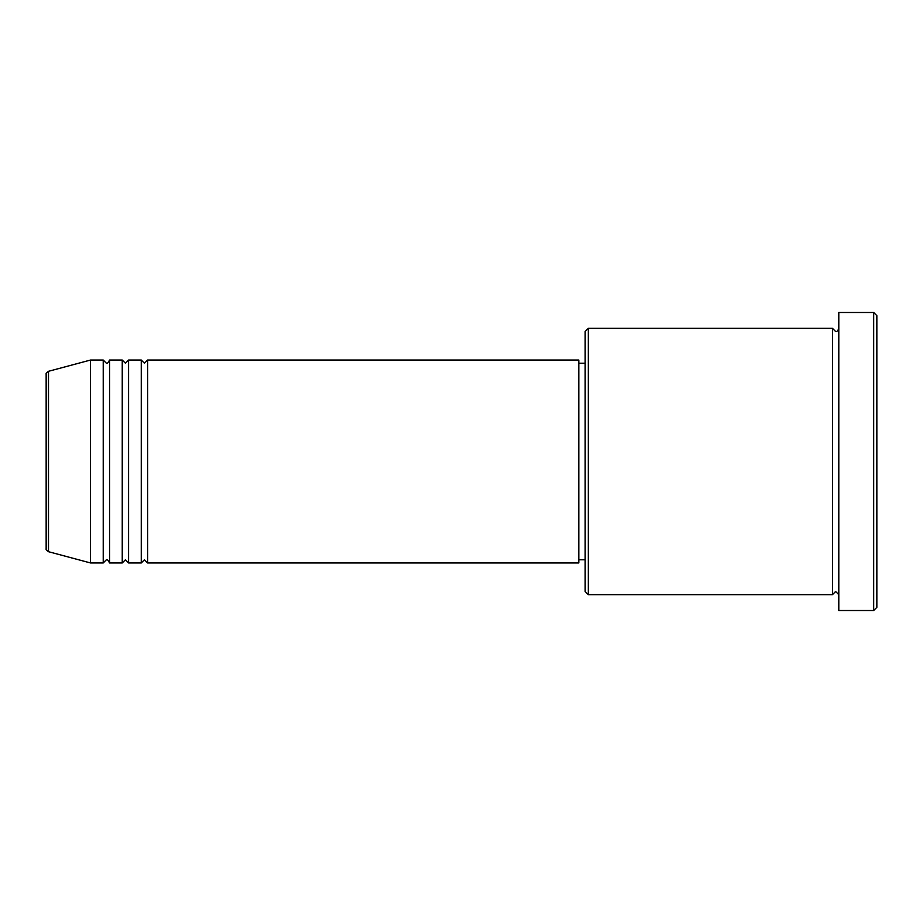 <?xml version="1.0" encoding="UTF-8"?>
<svg xmlns="http://www.w3.org/2000/svg" width="923" height="923" viewBox="0 0 923 923"><rect width="100%" height="100%" fill="white"/><g stroke="black" fill="none" stroke-linecap="round" stroke-linejoin="round"><path stroke-width="1.38" d="M46.15 548.631L46.15 374.369C45.689 373.757 46.473 372.742 48.504 371.3L48.504 551.7C46.473 550.258 45.689 549.243 46.15 548.631M147.611 360.039L147.611 562.961L578.813 562.961L578.813 360.039L147.611 360.039L144.438 363.212L141.265 360.039L141.265 562.961L128.585 562.961L128.585 360.039L141.265 360.039M122.24 360.039L122.24 562.961L109.56 562.961L109.56 360.039L122.24 360.039L125.413 363.212L128.585 360.039M103.226 360.039L103.226 562.961L90.535 562.961L90.535 360.039L103.226 360.039L106.387 363.212C107.08 363.893 108.129 362.831 109.56 360.039M588.32 594.666L585.159 591.493L585.159 331.507L588.32 328.334L588.32 594.666L832.465 594.666L832.465 328.334L835.627 331.507C836.815 331.911 837.876 330.849 838.799 328.334M873.677 312.482L876.85 315.654L876.85 607.346L873.677 610.518L873.677 312.482L838.799 312.482L838.799 610.518L873.677 610.518M578.813 559.788L585.159 559.788M48.504 551.7L90.535 562.961M48.504 371.3L90.535 360.039M588.32 328.334L832.465 328.334M578.813 363.212L585.159 363.212M838.799 594.666L835.627 591.493L832.465 594.666M109.56 562.961C108.129 560.169 107.08 559.107 106.387 559.788L103.226 562.961M128.585 562.961L125.413 559.788L122.24 562.961M147.611 562.961L144.438 559.788L141.265 562.961"/></g></svg>
